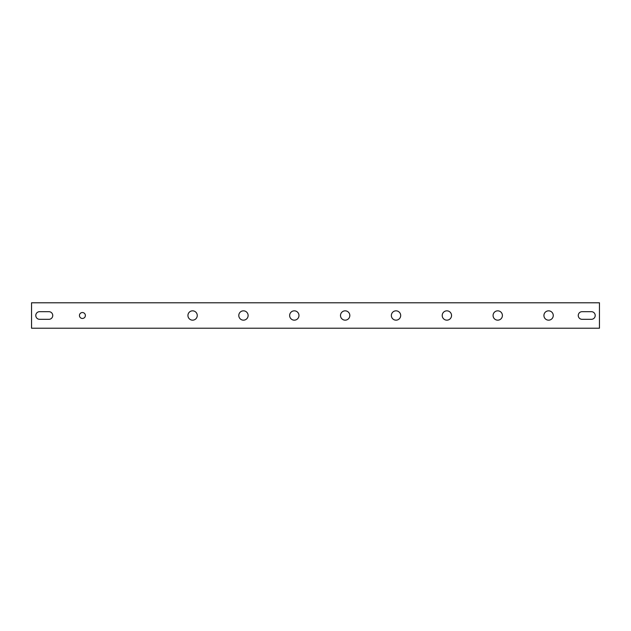 <?xml version="1.0" encoding="UTF-8"?>
<svg xmlns="http://www.w3.org/2000/svg" width="631" height="631" viewBox="0 0 631 631"><rect width="100%" height="100%" fill="white"/><g stroke="black" fill="none" stroke-linecap="round" stroke-linejoin="round"><path stroke-width="0.95" d="M79.443 315.5A2.966 2.966 0 0 0 82.409 318.466A2.966 2.966 0 0 0 85.374 315.5A2.966 2.966 0 0 0 82.409 312.534A2.966 2.966 0 0 0 79.443 315.5M187.935 315.5A4.662 4.662 0 0 0 192.597 320.162A4.662 4.662 0 0 0 197.258 315.5A4.662 4.662 0 0 0 192.597 310.838A4.662 4.662 0 0 0 187.935 315.5M238.794 315.5A4.662 4.662 0 0 0 243.456 320.162A4.662 4.662 0 0 0 248.117 315.5A4.662 4.662 0 0 0 243.456 310.838A4.662 4.662 0 0 0 238.794 315.5M289.645 315.5A4.662 4.662 0 0 0 294.306 320.162A4.662 4.662 0 0 0 298.968 315.5A4.662 4.662 0 0 0 294.306 310.838A4.662 4.662 0 0 0 289.645 315.5M340.503 315.5A4.662 4.662 0 0 0 345.165 320.162A4.662 4.662 0 0 0 349.826 315.5A4.662 4.662 0 0 0 345.165 310.838A4.662 4.662 0 0 0 340.503 315.5M391.362 315.5A4.662 4.662 0 0 0 396.023 320.162A4.662 4.662 0 0 0 400.685 315.5A4.662 4.662 0 0 0 396.023 310.838A4.662 4.662 0 0 0 391.362 315.5M442.221 315.5A4.662 4.662 0 0 0 446.882 320.162A4.662 4.662 0 0 0 451.544 315.5A4.662 4.662 0 0 0 446.882 310.838A4.662 4.662 0 0 0 442.221 315.5M493.071 315.5A4.662 4.662 0 0 0 497.733 320.162A4.662 4.662 0 0 0 502.402 315.5A4.662 4.662 0 0 0 497.733 310.838A4.662 4.662 0 0 0 493.071 315.5M543.93 315.5A4.662 4.662 0 0 0 548.591 320.162A4.662 4.662 0 0 0 553.253 315.5A4.662 4.662 0 0 0 548.591 310.838A4.662 4.662 0 0 0 543.93 315.5M52.744 315.5A3.818 3.818 0 0 0 48.926 311.682L39.603 311.682A3.818 3.818 0 0 0 35.786 315.5A3.818 3.818 0 0 0 39.603 319.318L48.926 319.318A3.818 3.818 0 0 0 52.744 315.5M595.214 315.5A3.818 3.818 0 0 0 591.397 311.682L582.074 311.682A3.818 3.818 0 0 0 578.256 315.5A3.818 3.818 0 0 0 582.074 319.318L591.397 319.318A3.818 3.818 0 0 0 595.214 315.5M31.55 302.785L31.55 328.215L599.45 328.215L599.45 302.785L31.55 302.785"/></g></svg>
